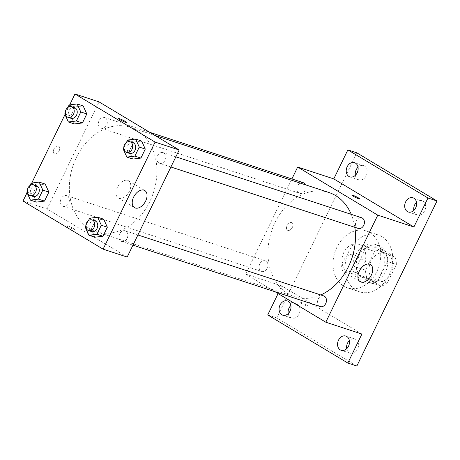 <?xml version="1.0" encoding="UTF-8"?>
<svg xmlns="http://www.w3.org/2000/svg" width="460" height="460" viewBox="0 0 460 460"><rect width="100%" height="100%" fill="white"/><g stroke="black" fill="none" stroke-linecap="round" stroke-linejoin="round"><path stroke-width="0.34" stroke-dasharray="2.3 1.72" d="M360.364 245.065A14.967 11.563 -71.8 0 0 358.53 244.225A14.967 11.563 -71.8 0 0 342.878 254.84A14.967 11.563 -71.8 0 0 349.203 272.665A14.967 11.563 -71.8 0 0 364.406 263.275A14.967 11.563 -71.8 0 0 360.364 245.065M387.447 253.949A14.967 11.563 -71.8 0 0 385.618 253.109A14.967 11.563 -71.8 0 0 369.961 263.724A14.967 11.563 -71.8 0 0 376.286 281.549A14.967 11.563 -71.8 0 0 391.489 272.159A14.967 11.563 -71.8 0 0 387.447 253.949M396.359 264.454L387.239 283.233A19.314 14.927 -71.8 0 1 380.937 286.045L366.884 277.61A19.314 14.927 -71.8 0 1 365.545 270.204L374.664 251.43A19.314 14.927 -71.8 0 1 380.966 248.613L395.013 257.054A19.314 14.927 -71.8 0 1 396.359 264.454L387.331 261.493L378.212 280.272L387.239 283.233M365.545 270.204L356.517 267.243L365.631 248.469L374.664 251.43M380.966 248.613L371.939 245.651L385.986 254.092L395.013 257.054M371.939 245.651A19.314 14.927 -71.8 0 0 365.631 248.469M356.517 267.243A19.314 14.927 -71.8 0 0 357.857 274.649L366.884 277.61M378.212 280.272A19.314 14.927 -71.8 0 1 371.91 283.084L357.857 274.649M387.331 261.493A19.314 14.927 -71.8 0 0 385.986 254.092M358.57 256.352A19.958 15.416 108.2 0 1 378.143 245.41A19.958 15.416 108.2 0 1 386.572 269.175A19.958 15.416 108.2 0 1 365.7 283.331A19.958 15.416 108.2 0 1 358.57 256.352M355.563 255.363A19.958 15.416 -71.8 0 0 362.693 282.342A19.958 15.416 -71.8 0 0 382.967 269.819A19.958 15.416 -71.8 0 0 377.579 245.542A19.958 15.416 -71.8 0 0 375.136 244.421A19.958 15.416 -71.8 0 0 355.563 255.363M371.91 283.084L380.937 286.045M381.909 236.618A29.934 23.126 -71.8 0 0 378.241 234.939A29.934 23.126 -71.8 0 0 346.938 256.174A29.934 23.126 -71.8 0 0 359.582 291.824A29.934 23.126 -71.8 0 0 389.994 273.039A29.934 23.126 -71.8 0 0 381.909 236.618M369.874 232.668A29.934 23.126 -71.8 0 0 366.206 230.989A29.934 23.126 -71.8 0 0 334.903 252.224A29.934 23.126 -71.8 0 0 347.547 287.874A29.934 23.126 -71.8 0 0 377.959 269.089A29.934 23.126 -71.8 0 0 369.874 232.668M346.702 348.703A7.481 5.784 -71.8 0 0 350.209 353.24A7.481 5.784 -71.8 0 0 357.552 349.134A7.481 5.784 -71.8 0 0 354.878 339.02A7.481 5.784 -71.8 0 0 349.358 340.596M413.845 210.427A7.481 5.784 -71.8 0 0 417.352 214.964A7.481 5.784 -71.8 0 0 424.695 210.858A7.481 5.784 -71.8 0 0 422.021 200.744A7.481 5.784 -71.8 0 0 416.501 202.32M355.367 175.306A7.481 5.784 -71.8 0 0 358.875 179.848A7.481 5.784 -71.8 0 0 366.217 175.743A7.481 5.784 -71.8 0 0 363.538 165.623A7.481 5.784 -71.8 0 0 358.024 167.204M288.219 313.588A7.481 5.784 -71.8 0 0 291.732 318.124A7.481 5.784 -71.8 0 0 299.069 314.019A7.481 5.784 -71.8 0 0 296.395 303.905A7.481 5.784 -71.8 0 0 290.881 305.48M356.862 366.005L276.753 317.9L356.891 152.858M267.726 314.939L276.753 317.9M278.104 293.56L281.802 285.947L245.692 274.097L291.893 178.952M291.634 222.594A4.364 2.731 121 0 0 287.247 225.36A4.364 2.731 121 0 0 287.488 230.236A4.364 2.731 121 0 0 292.077 227.901A4.364 2.731 121 0 0 291.985 222.755A4.364 2.731 121 0 0 291.634 222.594A4.364 2.731 121 0 0 287.247 225.36A4.364 2.731 121 0 0 287.494 230.242A4.364 2.731 121 0 0 292.083 227.901A4.364 2.731 121 0 0 291.985 222.755A4.364 2.731 121 0 0 291.634 222.594M361.911 334.052L281.802 285.947M328.842 192.481A54.878 42.4 -71.8 0 0 271.446 231.409A54.878 42.4 -71.8 0 0 294.63 296.769A54.878 42.4 -71.8 0 0 320.764 294.952M354.844 227.338A54.878 42.4 -71.8 0 0 351.256 214.354M275.155 291.789L245.692 274.097M323.748 295.929A5.606 4.33 -71.8 0 0 317.883 299.909A5.606 4.33 -71.8 0 0 320.252 306.584M303.221 182.666A5.606 4.33 -71.8 0 0 297.355 186.639A5.606 4.33 -71.8 0 0 299.724 193.321A5.606 4.33 -71.8 0 0 304.727 191.101A5.606 4.33 -71.8 0 0 305.469 184.816M265.955 261.125A5.606 4.33 -71.8 0 0 265.27 260.814A5.606 4.33 -71.8 0 0 259.405 264.793A5.606 4.33 -71.8 0 0 261.774 271.469A5.606 4.33 -71.8 0 0 267.473 267.95A5.606 4.33 -71.8 0 0 265.955 261.125M358.202 228.436A5.606 4.33 108.2 0 1 357.512 228.125A5.606 4.33 108.2 0 1 356 221.3A5.606 4.33 108.2 0 1 361.698 217.781M306.435 304.94A4.364 0.477 25.9 0 0 302.3 302.864A4.364 0.477 25.9 0 0 299.874 302.168A4.364 0.477 25.9 0 0 303.589 304.509A4.364 0.477 25.9 0 0 307.728 305.98A4.364 0.477 25.9 0 0 306.435 304.94M359.709 198.933L359.709 198.933A4.364 0.477 -154.1 0 1 357.282 198.237A4.364 0.477 -154.1 0 1 353.148 196.161A4.364 0.477 -154.1 0 1 351.854 195.12A4.364 0.477 -154.1 0 1 351.854 195.115L351.854 195.115M306.435 304.934A4.364 0.477 25.9 0 0 302.3 302.858A4.364 0.477 25.9 0 0 299.874 302.162A4.364 0.477 25.9 0 0 303.594 304.503A4.364 0.477 25.9 0 0 307.728 305.98A4.364 0.477 25.9 0 0 306.435 304.934M353.401 254.432A9.976 6.239 -59 0 1 354.206 254.8A9.976 6.239 -59 0 1 354.418 266.564A9.976 6.239 -59 0 1 343.936 271.906A9.976 6.239 -59 0 1 343.373 260.757A9.976 6.239 -59 0 1 353.401 254.432M136.948 130.404A54.878 42.4 -71.8 0 0 130.226 127.328A54.878 42.4 -71.8 0 0 72.829 166.255A54.878 42.4 -71.8 0 0 96.013 231.616A54.878 42.4 -71.8 0 0 151.771 197.167A54.878 42.4 -71.8 0 0 136.948 130.404M158.901 162.966A5.606 4.33 108.2 0 1 157.383 156.147A5.606 4.33 108.2 0 1 163.081 152.628A5.606 4.33 108.2 0 1 165.451 159.304A5.606 4.33 108.2 0 1 159.585 163.283A5.606 4.33 108.2 0 1 158.901 162.966M67.344 195.971A5.606 4.33 -71.8 0 0 66.654 195.661A5.606 4.33 -71.8 0 0 60.789 199.634A5.606 4.33 -71.8 0 0 63.158 206.316A5.606 4.33 -71.8 0 0 68.856 202.797A5.606 4.33 -71.8 0 0 67.344 195.971M105.288 117.823A5.606 4.33 -71.8 0 0 104.604 117.513A5.606 4.33 -71.8 0 0 98.739 121.486A5.606 4.33 -71.8 0 0 101.108 128.167A5.606 4.33 -71.8 0 0 106.8 124.648A5.606 4.33 -71.8 0 0 105.288 117.823M125.821 231.092A5.606 4.33 -71.8 0 0 125.131 230.776A5.606 4.33 -71.8 0 0 119.272 234.755A5.606 4.33 -71.8 0 0 121.641 241.431A5.606 4.33 -71.8 0 0 127.334 237.912A5.606 4.33 -71.8 0 0 125.821 231.092M127.184 257.048L47.075 208.943L99.055 101.89M23 201.049L47.075 208.943M27.054 192.7L31.751 183.028M64.998 114.551L69.696 104.88M58.408 146.084A4.364 2.731 121 0 0 54.021 148.85A4.364 2.731 121 0 0 54.268 153.732A4.364 2.731 121 0 0 58.857 151.392A4.364 2.731 121 0 0 58.759 146.245A4.364 2.731 121 0 0 58.408 146.084A4.364 2.731 121 0 0 54.027 148.85A4.364 2.731 121 0 0 54.268 153.732A4.364 2.731 121 0 0 58.857 151.398A4.364 2.731 121 0 0 58.765 146.245A4.364 2.731 121 0 0 58.414 146.084M94.932 237.222L91.281 229.206L95.657 220.19L103.69 219.196L95.657 220.19L91.281 229.206L94.932 237.222M74.405 123.953L70.748 115.937L75.124 106.927L83.156 105.926L75.124 106.927L70.748 115.937L74.405 123.953M36.455 202.101L32.804 194.085L37.179 185.075L45.206 184.075L37.179 185.075L32.804 194.085L36.455 202.101M132.882 159.074L129.231 151.058L133.607 142.042L141.634 141.042L133.607 142.042L129.231 151.058L132.882 159.074M73.209 228.43A4.364 0.477 25.9 0 0 69.075 226.355A4.364 0.477 25.9 0 0 66.648 225.659A4.364 0.477 25.9 0 0 70.368 227.999A4.364 0.477 25.9 0 0 74.503 229.477A4.364 0.477 25.9 0 0 73.209 228.43M126.483 122.423L126.488 122.423A4.364 0.477 -154.1 0 1 126.483 122.423A4.364 0.477 -154.1 0 1 124.062 121.727A4.364 0.477 -154.1 0 1 119.928 119.657A4.364 0.477 -154.1 0 1 118.634 118.611L118.634 118.611M73.215 228.43A4.364 0.477 25.9 0 0 69.075 226.355A4.364 0.477 25.9 0 0 66.654 225.659A4.364 0.477 25.9 0 0 70.368 227.999A4.364 0.477 25.9 0 0 74.508 229.471A4.364 0.477 25.9 0 0 73.215 228.43M127.702 180.395A9.976 6.239 -59 0 1 128.507 180.763A9.976 6.239 -59 0 1 128.72 192.527A9.976 6.239 -59 0 1 118.231 197.869A9.976 6.239 -59 0 1 117.674 186.714A9.976 6.239 -59 0 1 127.702 180.395M123.757 147.953L126.425 142.468M132.986 142.755A5.606 4.33 -71.8 0 0 127.121 146.734A5.606 4.33 -71.8 0 0 129.49 153.41M123.211 149.08L129.231 151.058M127.587 140.07L133.607 142.042M85.813 226.101L88.475 220.616M95.042 220.903A5.606 4.33 -71.8 0 0 89.177 224.882A5.606 4.33 -71.8 0 0 91.546 231.558M85.261 227.228L91.281 229.206M89.642 218.218L95.657 220.19M65.28 112.838L67.942 107.352M74.508 107.64A5.606 4.33 -71.8 0 0 68.643 111.613A5.606 4.33 -71.8 0 0 71.012 118.295M64.733 113.965L70.748 115.937M69.109 104.949L75.124 106.927M27.33 190.986L29.998 185.501M36.564 185.788A5.606 4.33 -71.8 0 0 30.699 189.767A5.606 4.33 -71.8 0 0 33.068 196.443M26.783 192.113L32.804 194.085M31.159 183.103L37.179 185.075M385.618 253.109L358.53 244.225M376.286 281.549L349.203 272.665M362.693 282.342L365.7 283.331M375.136 244.421L378.143 245.41M347.547 287.874L359.582 291.824M366.206 230.989L378.241 234.939M296.395 303.905L287.368 300.943M291.732 318.124L282.704 315.163M363.538 165.623L354.51 162.662M358.875 179.848L349.847 176.887M422.021 200.744L412.994 197.783M417.352 214.964L408.325 212.002M354.878 339.02L345.851 336.059M350.209 353.24L341.182 350.278M343.936 271.906L360.197 281.675M354.206 254.8L370.467 264.569M96.013 231.616L294.63 296.769M130.226 127.328L154.888 135.418M175.852 156.82L163.081 152.628M170.913 166.997L159.585 163.283M63.158 206.316L261.774 271.469M66.654 195.661L265.27 260.814M101.108 128.167L299.724 193.321M104.604 117.513L149.701 132.307M121.641 241.431L132.963 245.145M125.131 230.776L137.908 234.968M118.231 197.869L134.498 207.638M128.507 180.763L144.768 190.526"/><path stroke-width="0.69" d="M349.358 340.596A7.481 5.784 -71.8 0 0 346.702 348.703M416.501 202.32A7.481 5.784 -71.8 0 0 413.845 210.427M358.024 167.204A7.481 5.784 -71.8 0 0 355.367 175.306M290.881 305.48A7.481 5.784 -71.8 0 0 288.219 313.588M291.893 178.952L297.672 167.043L333.787 178.894L347.863 149.897L356.891 152.858L437 200.968L356.862 366.005L347.835 363.043L267.726 314.939L278.104 293.56M347.173 166.767A7.481 5.784 108.2 0 1 354.51 162.662A7.481 5.784 108.2 0 1 357.184 172.782A7.481 5.784 108.2 0 1 349.847 176.887A7.481 5.784 108.2 0 1 347.173 166.767M405.651 201.882A7.481 5.784 108.2 0 1 412.994 197.783A7.481 5.784 108.2 0 1 415.667 207.897A7.481 5.784 108.2 0 1 408.325 212.002A7.481 5.784 108.2 0 1 405.651 201.882M333.787 178.894L413.891 226.998L427.972 198.007L437 200.968M347.863 149.897L427.972 198.007M297.672 167.043L377.781 215.153L413.891 226.998M377.781 215.153L325.801 322.207L361.911 334.052L347.835 363.043M369.662 264.201A9.976 6.239 -59 0 1 370.467 264.569A9.976 6.239 -59 0 1 370.679 276.333A9.976 6.239 -59 0 1 360.197 281.675A9.976 6.239 -59 0 1 359.634 270.52A9.976 6.239 -59 0 1 369.662 264.201M338.508 340.164A7.481 5.784 108.2 0 1 345.851 336.059A7.481 5.784 108.2 0 1 348.525 346.173A7.481 5.784 108.2 0 1 341.182 350.278A7.481 5.784 108.2 0 1 338.508 340.164M280.031 305.043A7.481 5.784 108.2 0 1 287.368 300.943A7.481 5.784 108.2 0 1 290.041 311.058A7.481 5.784 108.2 0 1 282.704 315.163A7.481 5.784 108.2 0 1 280.031 305.043M351.256 214.354A54.878 42.4 -71.8 0 0 335.558 195.558A54.878 42.4 -71.8 0 0 328.842 192.481L154.888 135.418M320.764 294.952A54.878 42.4 -71.8 0 0 354.844 227.338M325.801 322.207L275.155 291.789M132.963 245.145L320.252 306.584A5.606 4.33 -71.8 0 0 325.95 303.065A5.606 4.33 -71.8 0 0 324.438 296.246A5.606 4.33 -71.8 0 0 323.748 295.929L137.908 234.968M305.469 184.816A5.606 4.33 -71.8 0 0 303.905 182.977A5.606 4.33 -71.8 0 0 303.221 182.666L149.701 132.307M175.852 156.82L361.698 217.781A5.606 4.33 108.2 0 1 364.067 224.463A5.606 4.33 108.2 0 1 358.202 228.436L170.913 166.997M353.148 196.155A4.364 0.477 -154.1 0 1 351.854 195.115A4.364 0.477 -154.1 0 1 355.994 196.592A4.364 0.477 -154.1 0 1 359.709 198.927A4.364 0.477 -154.1 0 1 357.288 198.231A4.364 0.477 -154.1 0 1 353.148 196.155M351.854 195.115A4.364 0.477 -154.1 0 1 355.988 196.592A4.364 0.477 -154.1 0 1 359.709 198.933M69.696 104.88L74.98 93.995L99.055 101.89L179.164 149.994L127.184 257.048L103.109 249.153L23 201.049L27.054 192.7M31.751 183.028L64.998 114.551M88.475 220.616L89.642 218.218L97.669 217.218L103.69 219.196L107.341 227.205L102.965 236.221L94.932 237.222L88.918 235.244L85.261 227.228L85.813 226.101M67.942 107.352L69.109 104.949L77.136 103.954L83.156 105.926L86.808 113.942L82.432 122.952L74.405 123.953L68.385 121.98L64.733 113.965L65.28 112.838M74.98 93.995L155.089 142.1L103.109 249.153M29.998 185.501L31.159 183.103L39.192 182.102L45.206 184.075L48.864 192.09L44.488 201.106L36.455 202.101L30.435 200.129L26.783 192.113L27.33 190.986M126.425 142.468L127.587 140.07L135.614 139.07L141.634 141.042L145.291 149.057L140.909 158.073L132.882 159.074L126.862 157.096L123.211 149.08L123.757 147.953M155.089 142.1L179.164 149.994M143.963 190.158A9.976 6.239 -59 0 1 144.768 190.526A9.976 6.239 -59 0 1 144.98 202.291A9.976 6.239 -59 0 1 134.498 207.638A9.976 6.239 -59 0 1 133.935 196.483A9.976 6.239 -59 0 1 143.963 190.158M119.928 119.652A4.364 0.477 -154.1 0 1 118.634 118.611A4.364 0.477 -154.1 0 1 122.768 120.083A4.364 0.477 -154.1 0 1 126.488 122.423A4.364 0.477 -154.1 0 1 124.062 121.727A4.364 0.477 -154.1 0 1 119.928 119.652M118.634 118.611A4.364 0.477 -154.1 0 1 122.768 120.089A4.364 0.477 -154.1 0 1 126.488 122.423M135.614 139.07L139.271 147.085L134.895 156.095L126.862 157.096M126.483 152.427L129.49 153.41A5.606 4.33 -71.8 0 0 135.188 149.891A5.606 4.33 -71.8 0 0 133.676 143.071A5.606 4.33 -71.8 0 0 132.986 142.755L129.979 141.766A5.606 4.33 -71.8 0 0 124.114 145.745A5.606 4.33 -71.8 0 0 126.483 152.427A5.606 4.33 -71.8 0 0 132.181 148.902A5.606 4.33 -71.8 0 0 130.663 142.082A5.606 4.33 -71.8 0 0 129.979 141.766M141.634 141.042L145.291 149.057L140.909 158.073L132.882 159.074M139.271 147.085L145.291 149.057M134.895 156.095L140.909 158.073M97.669 217.218L101.321 225.233L96.945 234.249L88.918 235.244M88.538 230.575L91.546 231.558A5.606 4.33 -71.8 0 0 97.244 228.039A5.606 4.33 -71.8 0 0 95.726 221.22A5.606 4.33 -71.8 0 0 95.042 220.903L92.029 219.914A5.606 4.33 -71.8 0 0 86.169 223.893A5.606 4.33 -71.8 0 0 88.538 230.575A5.606 4.33 -71.8 0 0 94.231 227.056A5.606 4.33 -71.8 0 0 92.719 220.231A5.606 4.33 -71.8 0 0 92.029 219.914M103.69 219.196L107.341 227.205L102.965 236.221L94.932 237.222M101.321 225.233L107.341 227.205M96.945 234.249L102.965 236.221M77.136 103.954L80.787 111.97L76.412 120.98L68.385 121.98M68.005 117.306L71.012 118.295A5.606 4.33 -71.8 0 0 76.711 114.776A5.606 4.33 -71.8 0 0 75.193 107.95A5.606 4.33 -71.8 0 0 74.508 107.64L71.501 106.651A5.606 4.33 -71.8 0 0 65.636 110.63A5.606 4.33 -71.8 0 0 68.005 117.306A5.606 4.33 -71.8 0 0 73.698 113.787A5.606 4.33 -71.8 0 0 72.186 106.967A5.606 4.33 -71.8 0 0 71.501 106.651M83.156 105.926L86.808 113.942L82.432 122.952L74.405 123.953M80.787 111.97L86.808 113.942M76.412 120.98L82.432 122.952M39.192 182.102L42.843 190.118L38.468 199.128L30.435 200.129M30.055 195.454L33.068 196.443A5.606 4.33 -71.8 0 0 38.761 192.924A5.606 4.33 -71.8 0 0 37.248 186.099A5.606 4.33 -71.8 0 0 36.564 185.788L33.551 184.799A5.606 4.33 -71.8 0 0 27.686 188.778A5.606 4.33 -71.8 0 0 30.055 195.454A5.606 4.33 -71.8 0 0 35.753 191.935A5.606 4.33 -71.8 0 0 34.241 185.115A5.606 4.33 -71.8 0 0 33.551 184.799M45.206 184.075L48.864 192.09L44.488 201.106L36.455 202.101M42.843 190.118L48.864 192.09M38.468 199.128L44.488 201.106"/></g></svg>
